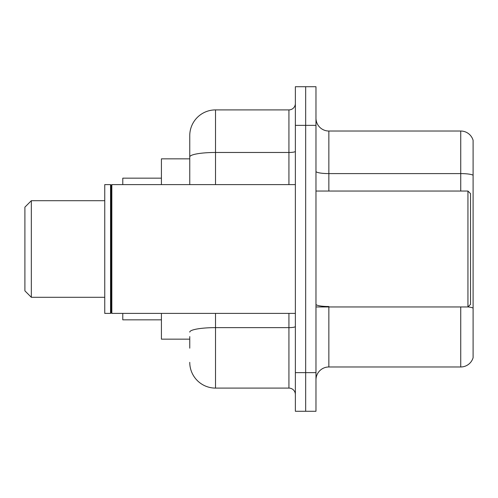<?xml version="1.0" encoding="UTF-8"?>
<svg xmlns="http://www.w3.org/2000/svg" width="498" height="498" viewBox="0 0 498 498"><rect width="100%" height="100%" fill="white"/><g stroke="black" fill="none" stroke-linecap="round" stroke-linejoin="round"><path stroke-width="0.75" d="M189.757 181.758L189.757 149.83L189.757 158.843L161.42 158.843L161.42 184.602M189.757 339.157L161.42 339.157L161.42 313.398M189.757 348.17L189.757 336.58M295.364 372.641L295.364 411.28L305.666 411.28L305.666 372.641L305.666 411.28L315.975 411.28L315.975 372.641L305.666 372.641L305.666 125.359L305.666 372.641L295.364 372.641L295.364 125.359L305.666 125.359L305.666 86.72L305.666 125.359L315.975 125.359L315.975 372.641M315.975 125.359L315.975 86.72L295.364 86.72L295.364 125.359M215.516 313.398L215.516 388.098L288.927 388.098L288.927 313.398M189.757 184.602L189.757 135.661A25.759 25.759 0 0 1 215.516 109.902L288.927 109.902A6.437 6.437 0 0 0 295.364 103.466M189.757 135.661L189.757 149.83M295.364 394.534A6.437 6.437 0 0 0 288.927 388.098M215.516 388.098A25.759 25.759 0 0 1 189.757 362.339M315.975 379.856A12.88 12.88 0 0 1 328.854 366.976L460.737 366.976L460.737 306.955M473.1 140.299A12.88 12.88 0 0 0 460.737 131.024A12.88 12.88 0 0 1 473.1 140.299L473.1 357.701A12.88 12.88 0 0 1 460.737 366.976M473.1 175.209A12.88 2.235 180 0 0 460.737 173.597L460.737 131.024L328.854 131.024A12.88 12.88 0 0 1 315.975 118.144A12.88 12.88 0 0 0 328.854 131.024L328.854 191.045M31.337 297.3L31.337 200.7L24.9 207.143L24.9 290.857L31.337 297.3L104.754 297.3M122.782 313.398L122.782 319.834L161.42 319.834M161.42 178.166L122.782 178.166L122.782 184.602M467.946 191.045L470.523 193.616L470.523 304.384L467.946 306.955L467.946 191.045L315.975 191.045M111.838 313.398L111.191 312.75L111.191 185.25L111.838 184.602L111.838 313.398L295.364 313.398M110.55 313.398L104.754 313.398L104.754 184.602L110.55 184.602L110.55 313.398L111.191 312.75M295.364 326.514A6.437 1.121 0 0 1 288.927 327.634L215.516 327.634A25.759 4.476 180 0 0 189.757 332.104M215.516 109.902L215.516 152.475L288.927 152.475L288.927 109.902M189.757 156.945A25.759 4.476 180 0 1 215.516 152.475L215.516 184.602M288.927 184.602L288.927 152.475A6.437 1.121 0 0 0 295.364 151.355M328.854 306.955L328.854 366.976M460.737 191.045L460.737 173.597L328.854 173.597A12.88 2.235 0 0 1 315.975 171.362M473.1 308.119A12.88 2.235 180 0 0 468.002 306.899M328.854 306.513A12.88 2.235 -0 0 1 315.975 304.278M31.337 200.7L104.754 200.7M315.975 306.955L467.946 306.955M111.191 185.25L110.55 184.602M111.838 184.602L295.364 184.602"/></g></svg>
